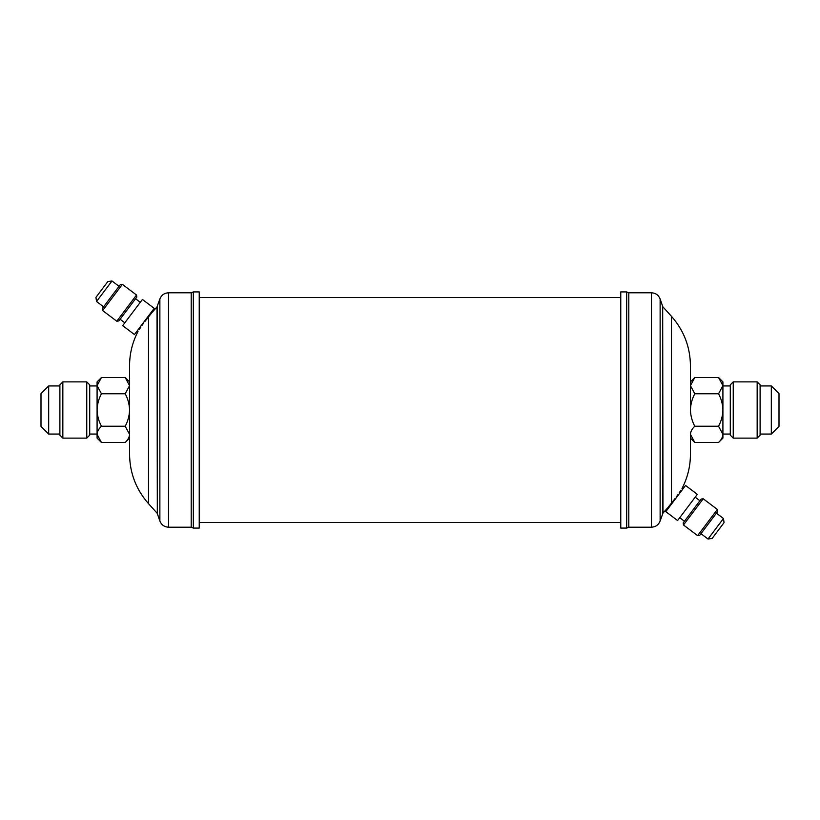 <?xml version="1.0" encoding="UTF-8"?>
<svg xmlns="http://www.w3.org/2000/svg" width="820" height="820" viewBox="0 0 820 820"><rect width="100%" height="100%" fill="white"/><g stroke="black" fill="none" stroke-linecap="round" stroke-linejoin="round"><path stroke-width="1.23" d="M89.708 384.836L89.708 435.164L86.756 438.116L86.756 381.884L89.708 384.836M62.843 438.116L59.891 435.164L59.891 384.836L62.843 381.884L62.843 438.116L86.756 438.116M48.677 434.057L41 426.38L41 393.62L48.677 385.943L48.677 434.057L59.891 434.057M144.709 321.727L148.512 316.889C153.145 311.067 153.145 311.067 148.512 316.889L144.709 321.727C135.966 334.212 135.966 334.212 144.709 321.727M151.7 312.881L150.265 314.716M149.958 315.106L148.512 316.889L148.512 503.654C136.11 489.53 129.785 473.068 129.56 454.27L129.56 410L129.56 454.27M136.807 297.086L118.838 320.928L116.778 321.214L136.52 295.015L136.807 297.086M102.633 310.555L102.336 308.484L120.304 284.642L122.375 284.356L102.633 310.555L116.778 321.214M96.524 301.493L95.94 297.363L107.84 281.567L111.981 280.983L96.524 301.493L103.597 306.823M199.229 291.92L199.229 528.08L193.325 528.08L193.325 291.92L199.229 291.92M151.434 312.01L152.028 312.451L157.02 306.906L159.869 298.982C161.448 295.087 164.328 293.027 168.53 292.801L191.214 292.801L191.214 527.198L193.325 528.08M137.217 330.87L138.006 331.454C132.42 342.196 129.601 353.625 129.56 365.73L129.56 410L129.56 385.646L125.214 393.764C127.93 398.817 129.375 404.229 129.56 410C129.396 415.699 127.94 421.111 125.214 426.236L129.56 434.354C129.396 437.203 127.94 439.909 125.214 442.472L101.434 442.472L97.088 434.354C97.252 431.505 98.707 428.798 101.434 426.236L125.214 426.236M143.326 323.572L142.003 325.407M140.845 327.088L139.051 329.794M723.476 518.506L724.06 522.637L712.16 538.432L708.019 539.017L723.476 518.506L716.403 513.177M683.193 522.914L701.161 499.072L703.222 498.785L683.48 524.984L683.193 522.914M717.367 509.445L717.664 511.516L699.696 535.357L697.625 535.644L717.367 509.445L703.222 498.785M675.29 498.273L671.488 503.111C666.855 508.933 666.855 508.933 671.488 503.111L675.29 498.273C684.034 485.788 684.034 485.788 675.29 498.273M668.3 507.119L669.735 505.284M670.043 504.894L671.488 503.111L671.488 316.346C683.89 330.47 690.214 346.932 690.44 365.73L690.44 410L690.44 365.73M733.244 438.116L730.292 435.164L730.292 384.836L733.244 381.884L733.244 438.116L757.157 438.116L757.157 381.884L733.244 381.884M757.157 381.884L760.109 384.836L760.109 435.164L757.157 438.116M771.323 434.057L779 426.38L779 393.62L771.323 385.943L771.323 434.057L760.109 434.057M620.771 528.08L620.771 291.92L626.675 291.92L626.675 528.08L620.771 528.08M668.566 507.99L667.972 507.549L662.98 513.094L660.131 521.018C658.552 524.913 655.672 526.973 651.47 527.198L628.786 527.198L628.786 292.801L626.675 291.92M682.783 489.13L681.994 488.546C687.58 477.804 690.399 466.375 690.44 454.27L690.44 434.354C690.604 431.505 692.059 428.798 694.786 426.236C692.07 421.183 690.624 415.771 690.44 410C690.604 404.301 692.059 398.889 694.786 393.764L690.44 385.646L690.44 381.884L694.786 377.528L718.566 377.528L722.912 385.646L718.566 393.764L694.786 393.764M676.674 496.428L677.996 494.593M679.155 492.912L680.948 490.206M690.44 385.646L694.786 377.528M718.566 393.764C721.282 398.817 722.727 404.229 722.912 410C722.748 415.699 721.293 421.111 718.566 426.236L694.786 426.236M718.566 426.236L722.912 434.354C722.748 437.203 721.293 439.909 718.566 442.472L694.786 442.472L690.44 434.354M718.566 377.528L722.912 381.884L722.912 438.116L718.566 442.472M685.54 485.46L697.328 494.347L677.586 520.536L665.799 511.659L685.54 485.46M125.214 442.472L129.56 438.116L129.56 434.354M142.413 299.464L122.672 325.653L134.459 334.539L154.201 308.34L142.413 299.464M101.434 426.236C98.718 421.183 97.272 415.771 97.088 410C97.252 404.301 98.707 398.889 101.434 393.764L97.088 385.646L101.434 377.528L125.214 377.528L129.56 385.646M101.434 393.764L125.214 393.764M101.434 442.472L97.088 438.116L97.088 381.884L101.434 377.528M168.53 292.801L168.53 527.198L191.214 527.198M159.869 298.982L159.869 521.018C161.448 524.913 164.328 526.973 168.53 527.198M157.317 306.393L157.317 513.607L159.869 521.018M157.02 306.906L157.317 513.607M651.47 527.198L651.47 292.801L628.786 292.801M660.131 521.018L660.131 298.982C658.552 295.087 655.672 293.027 651.47 292.801M662.683 513.607L662.683 306.393L660.131 298.982M662.98 513.094L662.683 306.393M62.843 381.884L86.756 381.884M59.891 385.943L48.677 385.943M89.708 385.943L97.088 385.943M135.556 298.746L140.271 302.303M122.375 284.356L136.52 295.015M111.981 280.983L119.054 286.313M191.214 292.801L193.325 291.92M684.444 521.254L679.729 517.697M697.625 535.644L683.48 524.984M708.019 539.017L700.946 533.687M760.109 385.943L771.323 385.943M730.292 385.943L722.912 385.943M628.786 527.198L626.675 528.08M620.771 522.473L199.229 522.473M620.771 297.527L199.229 297.527M671.488 316.346L662.98 306.906M730.292 434.057L722.912 434.057M690.44 438.116L694.786 442.472M699.901 500.743L695.186 497.186M148.512 503.654L157.02 513.094M120.099 319.257L124.814 322.813M89.708 434.057L97.088 434.057M129.56 381.884L125.214 377.528"/></g></svg>
